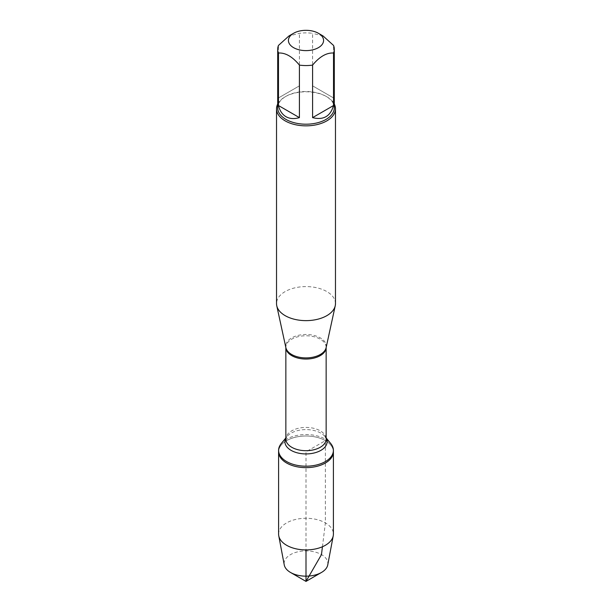 <?xml version="1.0" encoding="UTF-8"?>
<svg xmlns="http://www.w3.org/2000/svg" width="612" height="612" viewBox="0 0 612 612"><rect width="100%" height="100%" fill="white"/><g stroke="black" fill="none" stroke-linecap="round" stroke-linejoin="round"><path stroke-width="0.46" stroke-dasharray="3.06 2.29" d="M281.191 443.646A27.402 15.82 180 0 1 325.377 439.179A27.402 15.82 180 0 1 330.809 443.646M322.44 546.753L325.377 522.908L325.377 440.64A27.402 15.82 0 0 0 295.512 437.205A27.402 15.82 0 0 0 278.598 451.824A27.402 15.82 180 0 1 306 436.004A27.402 15.82 180 0 1 333.402 451.824A27.402 15.82 0 0 0 325.377 440.64L306 451.824L306 549.913M335.475 303.613A29.475 17.021 0 0 0 306 286.592A29.475 17.021 0 0 0 276.525 303.613M277.703 104.063A29.475 17.021 180 0 1 285.154 96.788A29.475 17.021 180 0 1 326.846 96.788L326.846 96.788A29.475 17.021 180 0 1 334.297 104.063M333.525 97.935L312.587 85.848L333.525 97.935L333.525 45.418M312.587 85.848L312.587 33.331A28.297 16.34 0 0 0 299.413 33.331L288.948 35.963M323.052 35.963L312.587 33.331M299.413 85.848L278.475 97.935L299.413 85.848L299.413 33.331M278.475 97.935L278.475 45.418M277.703 107.865A28.297 16.34 180 0 1 285.988 96.314A28.297 16.34 180 0 1 326.012 96.314A28.297 16.34 180 0 1 334.297 107.865M278.598 534.092A27.402 15.82 180 0 1 306 518.272A27.402 15.82 180 0 1 333.402 534.092M327.749 564.907A21.879 12.63 0 0 0 321.468 554.602A21.879 12.63 0 0 0 296.545 552.146A21.879 12.63 0 0 0 284.251 564.907M326.127 347.654A20.28 11.712 0 0 0 320.344 337.916A20.28 11.712 0 0 0 297.08 335.674A20.28 11.712 0 0 0 285.873 347.654L285.85 347.409A20.15 11.636 180 0 1 298.289 336.661A20.15 11.636 180 0 1 320.252 339.186A20.15 11.636 180 0 1 326.15 347.409A20.15 11.636 180 0 1 326.15 347.532L326.127 347.654M326.15 437.924L325.071 436.593L326.15 439.056A20.15 11.636 0 0 0 320.252 430.833A20.15 11.636 0 0 0 298.289 428.308A20.15 11.636 0 0 0 285.85 439.056L286.929 436.593A21.068 12.164 180 0 1 320.902 433.158A21.068 12.164 180 0 1 325.071 436.593A21.068 12.164 180 0 1 326.15 438.207M285.85 438.207A21.068 12.164 180 0 1 286.929 436.593L285.85 437.924M285.988 96.314L285.154 96.788M326.012 96.314L326.846 96.788"/><path stroke-width="0.92" d="M326.15 437.924L330.809 443.646A27.402 15.82 180 0 1 333.402 450.371A27.402 15.82 180 0 1 306 466.191A27.402 15.82 180 0 1 278.598 450.371A27.402 15.82 180 0 1 281.191 443.646L285.85 437.924M333.402 450.371L333.402 534.092A27.402 15.82 180 0 1 333.242 535.806A27.402 15.82 180 0 1 315.096 549.018A27.402 15.82 180 0 1 286.623 545.284A27.402 15.82 180 0 1 278.758 535.806A27.402 15.82 180 0 1 278.598 534.092L278.598 451.824A27.402 15.82 0 0 0 306 467.644A27.402 15.82 0 0 0 333.402 451.824A27.402 15.82 180 0 1 316.488 466.443A27.402 15.82 180 0 1 286.623 463.009A27.402 15.82 180 0 1 278.598 451.824L278.598 450.371M276.525 108.829L276.525 303.613A29.475 17.021 0 0 0 276.754 305.732A29.475 17.021 0 0 0 285.154 315.647A29.475 17.021 0 0 0 315.555 319.716A29.475 17.021 0 0 0 335.246 305.732A29.475 17.021 0 0 0 335.475 303.613L335.475 108.829A29.475 17.021 180 0 1 317.284 124.55A29.475 17.021 180 0 1 285.154 120.862A29.475 17.021 180 0 1 276.525 108.829A29.475 17.021 180 0 1 277.703 104.063M334.297 104.063A29.475 17.021 180 0 1 335.475 108.829M293.569 47.644A17.58 10.152 0 0 0 318.431 47.644A17.58 10.152 0 0 0 318.431 33.293A17.58 10.152 0 0 0 310.093 30.6A17.58 10.152 0 0 0 293.569 33.293A17.58 10.152 0 0 0 293.569 47.644M312.587 117.626C323.473 120.365 330.449 116.341 333.525 105.539L312.587 117.626L312.587 65.109C319.563 56.648 326.54 52.617 333.525 53.022A28.297 16.34 0 0 0 334.297 49.22A28.297 16.34 0 0 0 333.525 45.418L323.052 35.963L318.431 33.293M333.525 105.539L333.525 53.022M293.569 33.293L288.948 35.963L278.475 45.418A28.297 16.34 0 0 0 277.703 49.22A28.297 16.34 0 0 0 278.475 53.022C285.46 52.617 292.437 56.648 299.413 65.109A28.297 16.34 0 0 0 312.587 65.109M278.475 105.539C279.753 110.772 282.254 114.49 285.988 116.701C289.774 118.835 294.25 119.141 299.413 117.626L278.475 105.539L278.475 53.022M299.413 117.626L299.413 65.109M334.297 49.22L334.297 107.865A28.297 16.34 180 0 1 316.832 122.958A28.297 16.34 180 0 1 285.988 119.416A28.297 16.34 180 0 1 277.703 107.865L277.703 49.22M278.758 535.806L284.251 564.907A21.879 12.63 0 0 0 290.532 572.465A21.879 12.63 0 0 0 321.468 572.465A21.879 12.63 0 0 0 327.749 564.907L333.242 535.806M306 581.4L290.532 572.465L306 581.4L321.468 572.465M306 549.913L306 581.4L321.468 554.602L322.44 546.753M276.754 305.732L285.873 347.654A20.28 11.712 0 0 0 291.656 354.478A20.28 11.712 0 0 0 312.579 357.27A20.28 11.712 0 0 0 326.127 347.654L335.246 305.732M326.15 347.532A20.15 11.636 180 0 1 306 359.045A20.15 11.636 180 0 1 285.85 347.532L285.85 439.056A20.15 11.636 0 0 0 306 450.692A20.15 11.636 0 0 0 326.15 439.056L326.15 347.524M326.15 438.207A21.068 12.164 180 0 1 306 453.928A21.068 12.164 180 0 1 285.85 438.207"/></g></svg>
